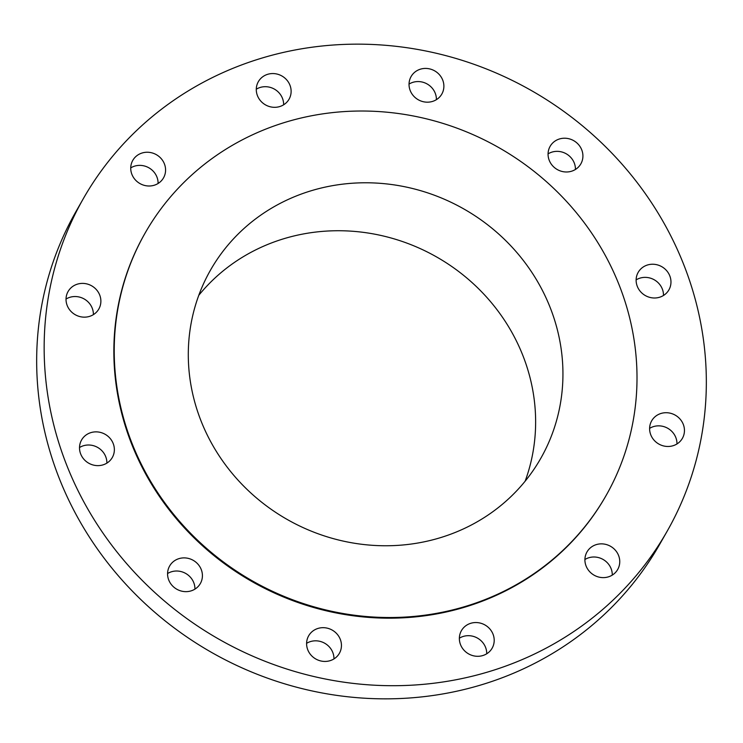 <?xml version="1.0" encoding="UTF-8"?>
<svg xmlns="http://www.w3.org/2000/svg" width="743" height="743" viewBox="0 0 743 743"><rect width="100%" height="100%" fill="white"/><g stroke="black" fill="none" stroke-linecap="round" stroke-linejoin="round"><path stroke-width="1.11" d="M108.441 436.68A17.683 16.615 29.7 0 0 81.572 439.995A17.683 16.615 29.7 0 0 85.436 460.818A17.683 16.615 29.7 0 0 112.304 457.502A17.683 16.615 29.7 0 0 108.441 436.68M106.881 463.112A17.683 16.615 29.7 0 0 100.955 449.812A17.683 16.615 29.7 0 0 79.51 447.527M623.953 589.255A335.947 315.691 29.7 0 0 667.168 531.199A335.947 315.691 29.7 0 0 563.881 111.459A335.947 315.691 29.7 0 0 126.524 140.613A335.947 315.691 29.7 0 0 83.318 198.669A335.947 315.691 29.7 0 0 186.604 618.399A335.947 315.691 29.7 0 0 623.953 589.255M145.154 233.005L144.774 233.673A265.223 249.23 29.7 0 0 226.318 565.042A265.223 249.23 29.7 0 0 571.599 542.028A265.223 249.23 29.7 0 0 605.703 496.194L606.084 495.535A265.223 249.23 29.7 0 0 524.549 164.157A265.223 249.23 29.7 0 0 179.267 187.171A265.223 249.23 29.7 0 0 145.154 233.005A265.223 249.23 29.7 0 0 226.689 564.383A265.223 249.23 29.7 0 0 571.971 541.368A265.223 249.23 29.7 0 0 606.084 495.535M188.406 558.411A17.683 16.615 29.7 0 0 169.627 566.017A17.683 16.615 29.7 0 0 181.571 591.122A17.683 16.615 29.7 0 0 200.359 583.515A17.683 16.615 29.7 0 0 188.406 558.411M318.441 628.299A17.683 16.615 29.7 0 0 308.661 635.804A17.683 16.615 29.7 0 0 310.723 654.769A17.683 16.615 29.7 0 0 329.604 660.815A17.683 16.615 29.7 0 0 339.384 653.311A17.683 16.615 29.7 0 0 337.322 634.346A17.683 16.615 29.7 0 0 318.441 628.299M463.688 627.621A17.683 16.615 29.7 0 0 461.412 630.677A17.683 16.615 29.7 0 0 466.855 652.763A17.683 16.615 29.7 0 0 489.869 651.23A17.683 16.615 29.7 0 0 492.145 648.175A17.683 16.615 29.7 0 0 486.711 626.089A17.683 16.615 29.7 0 0 463.688 627.621M585.243 556.553A17.683 16.615 29.7 0 0 596.443 576.308A17.683 16.615 29.7 0 0 617.693 569.491A17.683 16.615 29.7 0 0 619.421 564.931A17.683 16.615 29.7 0 0 608.211 545.176A17.683 16.615 29.7 0 0 586.961 551.993A17.683 16.615 29.7 0 0 585.243 556.553M650.524 434.135A17.683 16.615 29.7 0 0 665.589 446.32A17.683 16.615 29.7 0 0 682.39 438.342A17.683 16.615 29.7 0 0 683.532 425.042A17.683 16.615 29.7 0 0 668.468 412.867A17.683 16.615 29.7 0 0 651.667 420.844A17.683 16.615 29.7 0 0 650.524 434.135M642.045 293.188A17.683 16.615 29.7 0 0 668.914 289.863A17.683 16.615 29.7 0 0 665.05 269.05A17.683 16.615 29.7 0 0 638.181 272.365A17.683 16.615 29.7 0 0 642.045 293.188M562.07 171.457A17.683 16.615 29.7 0 0 580.859 163.85A17.683 16.615 29.7 0 0 568.906 138.746A17.683 16.615 29.7 0 0 550.126 146.343A17.683 16.615 29.7 0 0 562.07 171.457M432.045 101.559A17.683 16.615 29.7 0 0 441.825 94.055A17.683 16.615 29.7 0 0 439.754 75.099A17.683 16.615 29.7 0 0 420.872 69.043A17.683 16.615 29.7 0 0 411.093 76.557A17.683 16.615 29.7 0 0 413.164 95.513A17.683 16.615 29.7 0 0 432.045 101.559M286.789 102.246A17.683 16.615 29.7 0 0 289.064 99.191A17.683 16.615 29.7 0 0 283.631 77.096A17.683 16.615 29.7 0 0 260.617 78.628A17.683 16.615 29.7 0 0 258.341 81.684A17.683 16.615 29.7 0 0 263.774 103.779A17.683 16.615 29.7 0 0 286.789 102.246M165.243 173.314A17.683 16.615 29.7 0 0 154.033 153.56A17.683 16.615 29.7 0 0 132.793 160.367A17.683 16.615 29.7 0 0 131.065 164.927A17.683 16.615 29.7 0 0 142.266 184.682A17.683 16.615 29.7 0 0 163.516 177.874A17.683 16.615 29.7 0 0 165.243 173.314M99.961 295.723A17.683 16.615 29.7 0 0 84.888 283.547A17.683 16.615 29.7 0 0 68.087 291.516A17.683 16.615 29.7 0 0 66.944 304.816A17.683 16.615 29.7 0 0 82.018 317.001A17.683 16.615 29.7 0 0 98.819 309.023A17.683 16.615 29.7 0 0 99.961 295.723M83.318 198.669L75.832 211.801A335.947 315.691 29.7 0 0 179.119 631.541A335.947 315.691 29.7 0 0 616.476 602.387A335.947 315.691 29.7 0 0 659.682 544.331L667.168 531.199M234.899 237.351A190.078 178.617 29.7 0 0 210.455 270.201A190.078 178.617 29.7 0 0 268.892 507.683A190.078 178.617 29.7 0 0 516.339 491.188A190.078 178.617 29.7 0 0 540.783 458.338A190.078 178.617 29.7 0 0 482.346 220.857A190.078 178.617 29.7 0 0 234.899 237.351M525.143 481.185A190.078 178.617 29.7 0 0 442.791 260.626A190.078 178.617 29.7 0 0 207.585 285.312A190.078 178.617 29.7 0 0 198.78 295.305M575.435 169.46A17.683 16.615 29.7 0 0 561.429 151.878A17.683 16.615 29.7 0 0 548.065 153.875M333.96 658.92A17.683 16.615 29.7 0 0 310.955 641.441A17.683 16.615 29.7 0 0 306.599 643.336M436.401 99.664A17.683 16.615 29.7 0 0 413.396 82.185A17.683 16.615 29.7 0 0 409.04 84.08M486.721 653.784A17.683 16.615 29.7 0 0 477.517 638.126A17.683 16.615 29.7 0 0 459.36 638.2M283.64 104.8A17.683 16.615 29.7 0 0 274.446 89.141A17.683 16.615 29.7 0 0 256.279 89.216M612.269 575.101A17.683 16.615 29.7 0 0 603.065 559.442A17.683 16.615 29.7 0 0 584.908 559.516M158.092 183.484A17.683 16.615 29.7 0 0 148.897 167.816A17.683 16.615 29.7 0 0 130.731 167.899M676.966 443.952A17.683 16.615 29.7 0 0 676.056 438.184A17.683 16.615 29.7 0 0 649.605 428.367M93.395 314.633A17.683 16.615 29.7 0 0 92.476 308.865A17.683 16.615 29.7 0 0 66.034 299.048M663.49 295.473A17.683 16.615 29.7 0 0 657.564 282.182A17.683 16.615 29.7 0 0 636.119 279.888M194.935 589.125A17.683 16.615 29.7 0 0 180.93 571.543A17.683 16.615 29.7 0 0 167.565 573.54"/></g></svg>
